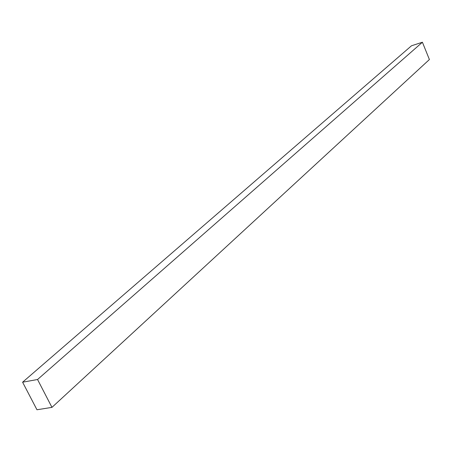 <?xml version="1.0" encoding="UTF-8"?>
<svg xmlns="http://www.w3.org/2000/svg" width="452" height="452" viewBox="0 0 452 452"><rect width="100%" height="100%" fill="white"/><g stroke="black" fill="none" stroke-linecap="round" stroke-linejoin="round"><path stroke-width="0.68" d="M422.411 42.234L37.544 379.505L22.6 382.2L411.506 45.771L422.411 42.234L429.4 59.534L51.963 407.365L429.4 59.534L422.411 42.234L411.506 45.771L22.6 382.2L36.968 409.766L51.963 407.365L37.544 379.505L422.411 42.234M37.544 379.505L22.6 382.2L36.968 409.766L51.963 407.365L37.544 379.505"/></g></svg>
